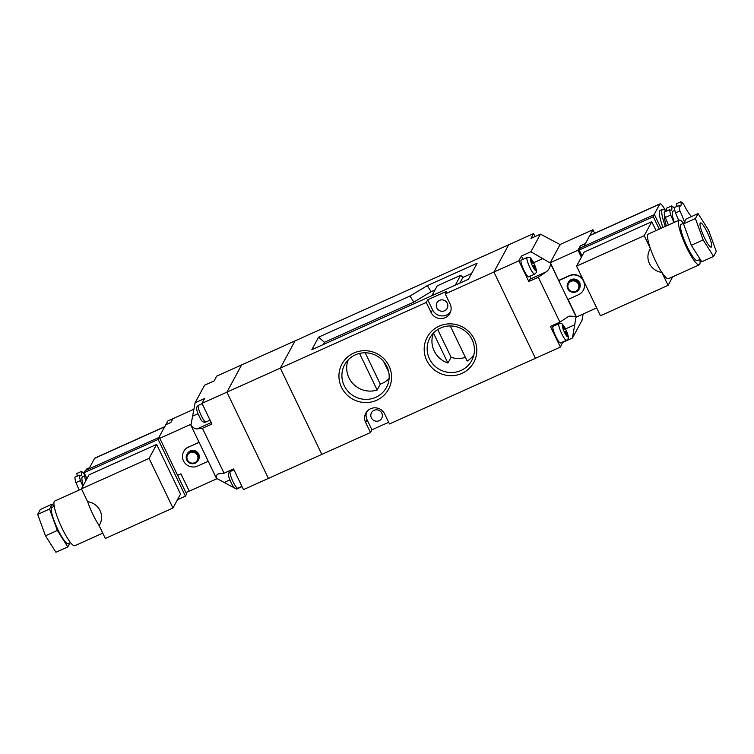 <?xml version="1.0" encoding="UTF-8"?>
<svg xmlns="http://www.w3.org/2000/svg" width="754" height="754" viewBox="0 0 754 754"><rect width="100%" height="100%" fill="white"/><g stroke="black" fill="none" stroke-linecap="round" stroke-linejoin="round"><path stroke-width="1.13" d="M183.514 460.901A10.594 10.311 -151.6 0 0 197.557 466.085L208.236 461.278L199.141 442.372L188.453 447.179A10.594 10.311 -151.6 0 0 183.514 460.901M186.822 460.1A6.352 6.183 28.4 0 1 192.638 451.316A6.352 6.183 28.4 0 1 198.104 460.562A6.352 6.183 28.4 0 1 186.822 460.1M186.926 454.511L187.416 453.606A6.352 6.183 28.4 0 1 198.698 454.068A6.352 6.183 28.4 0 1 198.594 459.648L198.104 460.562M197.416 455.454A5.561 5.41 -151.6 0 0 190.036 452.73A5.561 5.41 -151.6 0 0 187.444 459.94A5.561 5.41 -151.6 0 0 194.815 462.664A5.561 5.41 -151.6 0 0 197.416 455.454M193.948 409.205L172.911 418.659L170.866 422.457L165.757 424.747L158.877 437.48L164.636 426.83A13.242 2.432 -114.2 0 1 164.89 426.576M191.309 423.343L190.979 424.86M188.453 447.179L199.056 442.202M188.604 446.905A10.594 10.311 -151.6 0 0 183.759 451.457M177.586 475.293L180.903 473.804L189.263 491.174L216.907 478.733M159.791 438.3L190.753 424.379M165.795 424.738L167.822 420.986L172.892 418.706M177.595 475.312L180.913 473.823M185.936 492.635L189.245 491.146M231.808 483.993L230.13 480.383M199.961 417.82L198.283 414.21M388.668 422.297L371.92 429.827L370.478 432.504L268.415 478.413L226.907 392.146L268.415 478.413L243.495 489.619L233.542 468.941L224.051 473.21L217.972 473.993M218.669 473.814C217.02 474.077 216.257 475.548 216.389 478.224L190.979 425.426C193.307 427.857 195.333 429.017 197.058 428.903L202.44 428.3L211.931 424.031L201.978 403.352L204.579 398.546L195.088 402.815L204.607 385.2L214.108 380.93L216.7 376.123L295.031 340.893L280.309 368.122L321.826 454.389L280.309 368.122L426.283 302.458L431.109 312.505A10.594 10.311 -151.6 0 0 449.921 313.268A10.594 10.311 -151.6 0 0 450.1 303.966L445.265 293.919L493.927 272.034L535.444 358.301L389.469 423.955L384.634 413.918A10.594 10.311 -151.6 0 0 365.822 413.145A10.594 10.311 -151.6 0 0 365.643 422.457L370.478 432.504M216.389 478.224A11.913 2.196 -114.2 0 1 216.502 478.375L236.605 489.082L242.062 486.632M195.088 402.815L190.903 425.199A11.913 2.196 -114.2 0 1 190.979 425.426M535.01 236.577L533.568 233.589L508.648 244.805L493.927 272.034L508.648 244.805L295.031 340.893L280.309 368.122L226.907 392.146L241.629 364.917L226.907 392.146L201.978 403.352M202.44 428.3L224.051 473.21M674.274 222.364A20.518 3.779 -114.2 0 1 672.493 211.591A20.518 3.779 -114.2 0 1 672.888 211.195L674.83 210.319M666.442 225.88A20.518 3.779 -114.2 0 1 664.66 215.116A20.518 3.779 -114.2 0 1 664.66 215.107M665.339 226.379A26.475 4.873 -114.2 0 1 662.106 209.8A26.475 4.873 -114.2 0 1 662.615 209.282A26.475 4.873 -114.2 0 1 666.046 211.261M662.964 227.444A26.475 4.873 -114.2 0 1 659.731 210.866A26.475 4.873 -114.2 0 1 660.24 210.357L662.615 209.282M711.54 246.831A13.242 2.432 65.8 0 0 707.686 233.174A13.242 2.432 65.8 0 0 700.419 222.939A13.242 2.432 65.8 0 0 700.164 223.193A13.242 2.432 65.8 0 0 704.019 236.85A13.242 2.432 65.8 0 0 711.286 247.086A13.242 2.432 65.8 0 0 711.54 246.831M683.972 223.08L681.088 224.372A19.858 3.657 65.8 0 0 680.711 224.758A19.858 3.657 65.8 0 0 686.479 245.248A19.858 3.657 65.8 0 0 697.384 260.592L700.221 259.319M683.501 223.297A24.496 4.505 65.8 0 0 679.194 220.149L648.336 234.032A24.496 4.505 65.8 0 0 647.865 234.503A24.496 4.505 65.8 0 0 650.4 248.566A24.496 4.505 65.8 0 0 661.889 272.439A24.496 4.505 65.8 0 0 668.43 278.697L699.288 264.824A24.496 4.505 65.8 0 0 699.759 264.343A24.496 4.505 65.8 0 0 699.787 259.517M679.194 220.149A24.496 4.505 65.8 0 0 678.713 220.62A24.496 4.505 65.8 0 0 685.838 245.889A24.496 4.505 65.8 0 0 699.288 264.824M666.442 211.082A19.858 3.657 65.8 0 0 666.206 208.358L671.663 205.899A26.475 4.873 -114.2 0 1 674.368 208.274A19.858 3.657 -114.2 0 0 674.528 208.594M676.649 206.492A19.858 3.657 65.8 0 0 676.413 203.768L680.919 201.742A26.475 4.873 -114.2 0 1 683.624 204.117A19.858 3.657 65.8 0 0 691.522 216.558M670.692 215.069A26.475 4.873 -114.2 0 1 669.646 209.64L664.189 212.1A26.475 4.873 -114.2 0 0 665.235 217.529L670.692 215.069A19.858 3.657 -114.2 0 1 673.878 222.534M678.628 220.404A19.858 3.657 65.8 0 0 675.443 212.939L679.957 210.903A26.475 4.873 -114.2 0 1 678.902 205.474A19.858 3.657 65.8 0 0 680.513 206.04A19.858 3.657 65.8 0 0 680.919 201.742M675.443 212.939A26.475 4.873 -114.2 0 1 674.387 207.501L678.902 205.474M665.669 210.856A13.242 2.432 65.8 0 0 660.014 203.863A13.242 2.432 65.8 0 0 659.75 204.117L654.001 214.767M698.072 213.608L695.405 218.547L703.18 239.951L713.633 256.417L716.3 251.478L708.524 230.074L698.072 213.608L686.206 218.952L683.539 223.891L691.314 245.286L701.757 261.751L713.633 256.417M659.241 229.122L653.266 216.709L579.213 250.026L582.06 255.936M672.568 277.029L680.485 273.278M656.037 230.564L651.767 221.695L584.124 252.128L576.556 266.115L600.438 315.747L668.091 285.323L661.889 272.439C650.24 270.837 644.17 258.207 650.4 248.566L644.199 235.691L651.767 221.695M660.014 203.863L589.996 235.361A13.242 2.432 65.8 0 0 589.732 235.616L583.982 246.266M661.032 228.321L654.415 214.579L580.363 247.887L579.213 250.026M653.266 216.709L654.415 214.579M668.091 285.323L672.709 276.775M644.199 235.691L576.556 266.115M691.314 245.286L703.18 239.951M683.539 223.891L695.405 218.547M668.421 224.994A19.858 3.657 65.8 0 0 665.235 217.529M671.663 205.899A19.858 3.657 -114.2 0 1 671.258 210.206A19.858 3.657 -114.2 0 1 669.646 209.64M684.472 222.157A19.858 3.657 65.8 0 0 679.957 210.903M558.723 280.62L567.828 299.526L578.506 294.72A10.594 10.311 -151.6 0 0 583.455 280.997A10.594 10.311 -151.6 0 0 569.411 275.813L558.723 280.62L550.345 262.628L560.156 244.475L592.908 229.744L594.614 233.278M583.455 280.45A10.594 10.311 -151.6 0 0 569.553 275.549L558.874 280.356M579.166 283.617A6.352 6.183 28.4 0 1 573.351 292.392A6.352 6.183 28.4 0 1 567.875 283.155A6.352 6.183 28.4 0 1 579.166 283.617M567.875 283.155L568.365 282.25A6.352 6.183 28.4 0 1 579.656 282.703A6.352 6.183 28.4 0 1 579.543 288.292L579.053 289.197M568.393 288.584A5.561 5.41 -151.6 0 0 575.773 291.298A5.561 5.41 -151.6 0 0 578.365 284.098A5.561 5.41 -151.6 0 0 570.995 281.374A5.561 5.41 -151.6 0 0 568.393 288.584M580.335 245.861L578.007 250.205L581.372 257.208L577.988 250.187L580.335 245.861L585.434 243.57L592.908 229.744M596.668 307.915L576.499 316.991L568.054 299.423M583.342 290.177A10.594 10.311 -151.6 0 0 583.728 281.016M579.468 249.555L550.345 262.628M585.406 243.608L580.335 245.889M84.212 472.984L84.09 473.031A26.475 4.873 65.8 0 0 85.145 478.46L86.54 477.838M84.231 474.115A19.858 3.657 -114.2 0 1 84.071 473.804A26.475 4.873 65.8 0 0 81.366 471.429A19.858 3.657 -114.2 0 1 81.347 475.35A19.858 3.657 -114.2 0 1 80.961 475.736A19.858 3.657 -114.2 0 1 79.349 475.171L74.835 477.197A26.475 4.873 65.8 0 0 75.89 482.626A19.858 3.657 -114.2 0 1 79.076 490.091M84.533 475.849L82.591 476.726A20.518 3.779 65.8 0 0 82.195 477.122A20.518 3.779 65.8 0 0 83.223 485.519M70.499 542.578L68.162 543.634A19.858 3.657 -114.2 0 1 57.257 528.281A19.858 3.657 -114.2 0 1 51.479 507.8A19.858 3.657 -114.2 0 1 51.866 507.414L54.213 506.358M102.77 533.144L74.806 545.726A24.496 4.505 -114.2 0 1 61.366 526.792A24.496 4.505 -114.2 0 1 54.241 501.523A24.496 4.505 -114.2 0 1 54.712 501.052L81.517 488.997M99.123 525.576A24.496 4.505 -114.2 0 1 87.634 501.712C99.283 503.314 105.353 515.943 99.123 525.576L105.324 538.46L172.968 508.036L180.536 494.04L156.643 444.408L89 474.841L81.441 488.828L87.634 501.712M89.509 467.763L86.116 469.29A19.858 3.657 65.8 0 1 86.248 470.147M81.366 471.429L76.861 473.455A19.858 3.657 -114.2 0 1 77.096 476.179M88.859 468.979L94.618 458.328A13.242 2.432 -114.2 0 1 94.872 458.074L164.74 426.641M70.028 542.795L67.794 546.923L55.928 552.258L45.476 535.802L37.7 514.398L40.367 509.459L52.243 504.115L53.779 506.547M67.794 546.923L57.342 530.458L49.566 509.054L52.243 504.115M177.454 499.742L185.446 496.151L158.142 439.422L84.09 472.739L86.936 478.658M185.446 496.151L186.596 494.011L159.301 437.292L85.249 470.6L84.09 472.739M158.142 439.422L159.301 437.292M172.968 508.036L149.085 458.404L156.643 444.408M149.085 458.404L81.441 488.828M57.342 530.458L45.476 535.802M49.566 509.054L37.7 514.398M86.022 480.355A19.858 3.657 65.8 0 0 85.145 478.46M79.349 475.171A26.475 4.873 65.8 0 0 80.395 480.6A19.858 3.657 -114.2 0 1 82.855 486.207M80.395 480.6L75.89 482.626M388.989 365.954A26.475 25.777 28.4 0 1 376.623 400.27A26.475 25.777 28.4 0 1 341.515 387.311A26.475 25.777 28.4 0 1 353.871 352.995A26.475 25.777 28.4 0 1 388.989 365.954M344.22 385.68A23.779 23.148 -151.6 0 0 365.973 399.384A23.779 23.148 -151.6 0 0 387.226 385.859A23.779 23.148 -151.6 0 0 386.859 366.501A23.779 23.148 -151.6 0 0 366.868 352.863A23.779 23.148 -151.6 0 0 345.492 363.296A23.779 23.148 -151.6 0 0 344.22 385.68M474.228 339.112A26.475 25.777 28.4 0 1 461.872 373.418A26.475 25.777 28.4 0 1 426.764 360.459A26.475 25.777 28.4 0 1 439.12 326.152A26.475 25.777 28.4 0 1 474.228 339.112M429.469 358.838A23.779 23.148 -151.6 0 0 451.222 372.542A23.779 23.148 -151.6 0 0 472.466 359.017A23.779 23.148 -151.6 0 0 472.108 339.658A23.779 23.148 -151.6 0 0 452.108 326.02A23.779 23.148 -151.6 0 0 430.741 336.454A23.779 23.148 -151.6 0 0 429.469 358.838M437.735 329.536L451.109 357.321L447.895 363.023A23.12 22.507 -151.6 0 1 434.191 350.94A23.12 22.507 -151.6 0 1 433.456 333.023L447.895 363.023M451.109 357.321A22.658 22.054 -151.6 0 0 465.369 357.349M450.261 325.945L467.16 361.053A23.12 22.507 -151.6 0 0 473.861 354.861M365.2 352.797L380.28 384.135L377.16 390.035A23.12 22.507 -151.6 0 1 348.942 377.792A23.12 22.507 -151.6 0 1 348.207 359.865M380.28 384.135A22.658 22.054 -151.6 0 0 389.102 378.546M436.83 307.915A5.825 5.674 -151.6 0 0 447.179 308.339A5.825 5.674 -151.6 0 0 442.155 299.866A5.825 5.674 -151.6 0 0 436.83 307.915M371.364 417.867A5.825 5.674 -151.6 0 0 381.712 418.281A5.825 5.674 -151.6 0 0 376.689 409.818A5.825 5.674 -151.6 0 0 371.364 417.867M383.645 361.515L388.734 372.09M455.275 285.172L460.609 275.314L437.235 285.832L431.91 295.681M460.609 275.314L462.947 277.368L471.58 273.485M477.131 263.221L427.292 285.643L409.988 296.049L318.603 337.161L311.817 349.705L468.47 279.234L477.131 263.221M435.02 289.932L431.137 291.685L427.292 285.643M459.836 283.118L462.947 277.368M431.137 291.685L413.833 302.09L324.456 342.297L323.221 344.569M445.265 293.919L446.707 291.251L427.725 299.79L426.283 302.458M359.545 353.428L377.16 390.035M450.543 311.883A10.594 10.311 -151.6 0 1 432.56 309.837L427.725 299.79M366.651 411.863A10.594 10.311 -151.6 0 0 367.094 419.789L371.92 429.827M324.456 342.297L318.603 337.161M413.833 302.09L409.988 296.049M521.052 260.309A9.133 1.678 65.8 0 0 523.71 269.734A9.133 1.678 65.8 0 0 528.724 276.793L534.661 274.126A9.133 1.678 -114.2 0 1 529.647 267.067A9.133 1.678 -114.2 0 1 526.989 257.642A9.133 1.678 -114.2 0 1 527.169 257.463L521.231 260.13A9.133 1.678 65.8 0 0 521.052 260.309M552.908 326.482A9.133 1.678 65.8 0 0 555.557 335.907A9.133 1.678 65.8 0 0 560.58 342.966L566.508 340.299A9.133 1.678 -114.2 0 1 561.494 333.24A9.133 1.678 -114.2 0 1 558.837 323.815A9.133 1.678 -114.2 0 1 559.016 323.636L553.078 326.312A9.133 1.678 65.8 0 0 552.908 326.482M533.464 267.745L531.693 264.305L532.22 263.353L530.203 259.235L530.637 258.443L534.831 265.172L534.36 266.096L536.132 270.639L533.926 266.897L533.464 267.745A6.484 1.197 65.8 0 0 535.726 270.639M563.606 330.375L565.311 333.918A6.484 1.197 65.8 0 0 567.574 336.812L568.158 336.416L566.207 332.278L566.678 331.345L564.953 327.886A6.484 1.197 65.8 0 0 562.701 324.993L562.267 325.794A6.484 1.197 65.8 0 0 563.606 330.375L564.067 329.526L562.267 325.794M563.917 329.225L564.501 328.735L562.701 324.993M564.501 328.735L564.953 327.886M567.574 336.812L565.773 333.079L565.311 333.918M523.04 259.319L521.448 256.021L518.846 260.818L528.799 281.506L530.1 279.103A11.913 2.196 65.8 0 0 530.015 276.218M533.568 233.589L530.976 238.396L540.467 234.126L560.571 244.833M559.902 322.137L538.29 277.227L546.264 271.826C548.742 270.045 550.175 267.331 550.571 263.674L575.981 316.473L569.044 316.086L559.902 322.137L550.411 326.407L560.363 347.085L562.814 341.967M554.369 325.728A11.913 2.196 65.8 0 0 553.719 324.917M550.627 263.221L530.939 251.742L540.467 234.126M583.125 314.013L581.984 320.393L572.456 338.009L576.094 316.633A11.913 2.196 65.8 0 0 575.981 316.473M562.965 342.278L572.456 338.009M518.846 260.818L493.927 272.034L535.444 358.301L560.363 347.085M528.799 281.506L538.29 277.227M521.448 256.021L530.939 251.742M532.07 263.052L532.654 262.552M532.739 266.435L534.36 266.096M535.604 270.394L536.311 270.243M533.012 267.001L533.926 266.897M532.381 265.681L534.831 265.172M564.595 332.618L566.207 332.278M567.451 336.567L568.158 336.416M564.859 333.174L565.773 333.079M564.228 331.864L566.678 331.345M237.774 488.168C235.616 489.082 233.721 487.857 232.091 484.492C228.943 478.658 227.878 474.756 228.914 472.796L230.281 471.514A9.133 1.678 65.8 0 0 230.102 471.684A9.133 1.678 65.8 0 0 232.76 481.109A9.133 1.678 65.8 0 0 237.774 488.168L241.902 486.311M205.927 421.995C203.768 422.9 201.874 421.674 200.244 418.319C197.096 412.485 196.031 408.583 197.067 406.613L198.434 405.332A9.133 1.678 65.8 0 0 198.255 405.511A9.133 1.678 65.8 0 0 200.913 414.936A9.133 1.678 65.8 0 0 205.927 421.995L210.055 420.138M211.214 422.542L197.058 428.903M198.029 413.71L192.713 416.104M229.876 479.893L224.56 482.277M589.732 235.616L659.75 204.117M164.636 426.83L94.618 458.328M432.56 309.837L431.109 312.505M367.094 419.789L365.643 422.457M530.42 259.612A6.484 1.197 65.8 0 0 531.759 264.202M568.007 336.011A6.484 1.197 65.8 0 0 566.659 331.43M536.16 269.838A6.484 1.197 65.8 0 0 534.812 265.257M533.106 261.713A6.484 1.197 65.8 0 0 530.854 258.811M565.547 328.895L574.831 324.729M533.7 262.722L542.974 258.547M530.1 279.103L546.264 271.826M198.434 405.332L202.129 403.673M230.281 471.514L233.985 469.846M534.661 274.126L536.028 272.844C537.329 272.514 536.414 268.867 533.266 261.883C529.751 256.737 530.759 257.35 527.169 257.463M566.508 340.299L567.875 339.017C569.176 338.697 568.262 335.04 565.114 328.065C561.607 322.919 562.607 323.523 559.016 323.636"/></g></svg>
